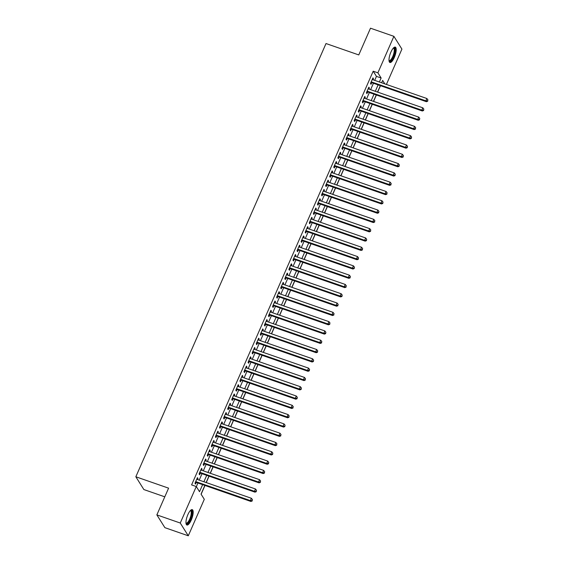 <?xml version="1.0" encoding="UTF-8"?>
<svg xmlns="http://www.w3.org/2000/svg" width="564" height="564" viewBox="0 0 564 564"><rect width="100%" height="100%" fill="white"/><g stroke="black" fill="none" stroke-linecap="round" stroke-linejoin="round"><path stroke-width="0.85" d="M187.882 514.629A8.143 2.559 -70.8 0 1 192.246 509.637A8.143 2.559 -70.8 0 1 191.267 520.022A8.143 2.559 -70.8 0 1 186.903 525.014A8.143 2.559 -70.8 0 1 187.882 514.629M390.908 52.114A8.143 2.559 -70.8 0 1 395.279 47.122A8.143 2.559 -70.8 0 1 394.292 57.5A8.143 2.559 -70.8 0 1 389.928 62.498A8.143 2.559 -70.8 0 1 390.908 52.114M164.787 496.828L143.862 489.552L135.839 476.77L326.013 43.541L358.767 54.927L370.499 28.2L393.898 36.336L401.921 49.11L386.411 84.445M201.122 494.254L204.972 485.491M206.248 482.58L209.054 476.192M210.33 473.288L213.136 466.9M214.412 463.989L217.218 457.601M218.494 454.69L221.292 448.302M222.576 445.398L225.374 439.011M226.65 436.099L229.456 429.712M230.732 426.8L233.538 420.413M234.814 417.501L237.62 411.114M238.896 408.209L241.702 401.822M242.978 398.91L245.784 392.523M247.06 389.611L249.866 383.224M251.142 380.319L253.941 373.932M255.224 371.02L258.023 364.633M259.299 361.721L262.105 355.334M263.381 352.429L266.187 346.042M267.463 343.131L270.269 336.743M271.545 333.832L274.351 327.444M275.627 324.533L278.433 318.145M279.709 315.241L282.508 308.853M283.791 305.942L286.59 299.554M287.866 296.643L290.671 290.256M291.948 287.351L294.753 280.964M296.029 278.052L298.835 271.665M300.111 268.753L302.917 262.366M304.193 259.461L306.999 253.074M308.275 250.162L311.081 243.775M312.357 240.863L315.156 234.476M316.439 231.564L319.238 225.177M320.514 222.272L323.32 215.885M324.596 212.973L327.402 206.586M328.678 203.674L331.484 197.287M332.76 194.383L335.566 187.995M336.842 185.084L339.648 178.696M340.924 175.785L343.723 169.397M345.006 166.493L347.805 160.105M349.088 157.194L351.887 150.807M353.163 147.895L355.969 141.508M357.245 138.596L360.051 132.216M361.327 129.304L364.132 122.917M365.409 120.005L368.214 113.618M369.49 110.706L372.296 104.319M373.572 101.414L376.371 95.027M377.654 92.115L380.453 85.728M204.852 485.449L201.045 494.127L204.302 499.309L188.284 535.8L180.254 523.025L196.272 486.535L199.529 491.709L202.617 484.673M180.254 523.025L156.855 514.89L164.885 527.664L188.284 535.8M197.534 479.555L197.992 478.512L197.449 477.645L195.003 483.228L195.546 484.088L196.258 482.46M201.616 470.256L202.074 469.213L201.531 468.353L199.085 473.929L199.628 474.789L200.34 473.168M205.698 460.957L206.156 459.921L205.613 459.054L203.167 464.63L203.71 465.497L204.422 463.869M209.78 451.665L210.238 450.622L209.695 449.755L207.242 455.338L207.785 456.198L208.504 454.57M213.862 442.366L214.32 441.323L213.777 440.463L211.324 446.039L211.867 446.899L212.586 445.278M217.944 433.067L218.395 432.024L217.859 431.164L215.406 436.74L215.949 437.608L216.661 435.979M222.019 423.768L222.477 422.732L221.934 421.865L219.488 427.441L220.031 428.309L220.743 426.68M226.101 414.477L226.559 413.433L226.016 412.573L223.57 418.15L224.112 419.01L224.824 417.381M230.182 405.178L230.641 404.134L230.098 403.274L227.652 408.851L228.194 409.718L228.906 408.089M234.264 395.879L234.723 394.842L234.18 393.975L231.733 399.552L232.276 400.419L232.988 398.79M238.346 386.587L238.805 385.543L238.262 384.676L235.815 390.26L236.351 391.12L237.07 389.491M242.428 377.288L242.887 376.244L242.344 375.384L239.89 380.961L240.433 381.821L241.152 380.199M246.51 367.989L246.969 366.952L246.426 366.085L243.972 371.662L244.515 372.529L245.234 370.901M250.592 358.697L251.043 357.654L250.501 356.786L248.054 362.37L248.597 363.23L249.309 361.602M254.667 349.398L255.125 348.355L254.583 347.494L252.136 353.071L252.679 353.931L253.391 352.31M258.749 340.099L259.207 339.056L258.664 338.196L256.218 343.772L256.761 344.639L257.473 343.011M262.831 330.8L263.289 329.764L262.746 328.897L260.3 334.473L260.843 335.34L261.555 333.712M266.913 321.508L267.371 320.465L266.828 319.605L264.382 325.181L264.925 326.041L265.637 324.413M270.995 312.209L271.453 311.166L270.91 310.306L268.457 315.882L269 316.749L269.719 315.121M275.077 302.91L275.535 301.874L274.992 301.007L272.539 306.583L273.082 307.45L273.801 305.822M279.159 293.618L279.61 292.575L279.074 291.708L276.621 297.291L277.164 298.152L277.876 296.523M283.234 284.319L283.692 283.276L283.149 282.416L280.703 287.993L281.246 288.853L281.958 287.231M287.316 275.021L287.774 273.984L287.231 273.117L284.785 278.694L285.328 279.561L286.04 277.932M291.398 265.729L291.856 264.685L291.313 263.818L288.867 269.402L289.41 270.262L290.122 268.633M295.48 256.43L295.938 255.386L295.395 254.526L292.949 260.103L293.491 260.963L294.204 259.341M299.562 247.131L300.02 246.087L299.477 245.227L297.031 250.804L297.566 251.671L298.286 250.042M303.643 237.832L304.102 236.795L303.559 235.928L301.106 241.512L301.648 242.372L302.367 240.743M307.725 228.54L308.184 227.496L307.641 226.636L305.187 232.213L305.73 233.073L306.449 231.451M311.807 219.241L312.259 218.197L311.716 217.337L309.269 222.914L309.812 223.781L310.524 222.153M315.882 209.942L316.341 208.906L315.798 208.038L313.351 213.615L313.894 214.482L314.606 212.854M319.964 200.65L320.422 199.607L319.88 198.747L317.433 204.323L317.976 205.183L318.688 203.555M324.046 191.351L324.504 190.308L323.962 189.448L321.515 195.024L322.058 195.884L322.77 194.263M328.128 182.052L328.586 181.016L328.044 180.149L325.597 185.725L326.14 186.592L326.852 184.964M332.21 172.76L332.668 171.717L332.125 170.85L329.679 176.433L330.215 177.293L330.934 175.665M336.292 163.461L336.75 162.418L336.207 161.558L333.754 167.134L334.297 167.994L335.016 166.373M340.374 154.162L340.825 153.119L340.289 152.259L337.836 157.835L338.379 158.703L339.091 157.074M344.456 144.87L344.907 143.827L344.364 142.96L341.918 148.543L342.461 149.404L343.173 147.775M348.531 135.571L348.989 134.528L348.446 133.668L346 139.245L346.543 140.105L347.255 138.483M352.613 126.273L353.071 125.229L352.528 124.369L350.082 129.946L350.625 130.813L351.337 129.184M356.695 116.974L357.153 115.937L356.61 115.07L354.164 120.647L354.707 121.514L355.419 119.885M360.777 107.682L361.235 106.638L360.692 105.778L358.246 111.355L358.789 112.215L359.501 110.586M364.859 98.383L365.317 97.339L364.774 96.479L362.321 102.056L362.863 102.923L363.583 101.294M368.941 89.084L369.399 88.047L368.856 87.18L366.403 92.757L366.945 93.624L367.665 91.995M374.7 80.37L376.449 76.38L373.199 71.198L191.591 484.906L196.272 486.535M196.35 486.661L197.936 483.045M199.212 480.133L202.018 473.746M203.294 470.841L206.1 464.454M207.376 461.542L210.182 455.155M211.458 452.243L214.264 445.856M215.54 442.951L218.346 436.564M219.622 433.653L222.42 427.265M223.704 424.354L226.502 417.966M227.778 415.062L230.584 408.674M231.86 405.763L234.666 399.375M235.942 396.464L238.748 390.076M240.024 387.165L242.83 380.778M244.106 377.873L246.912 371.486M248.188 368.574L250.987 362.187M252.27 359.275L255.069 352.888M256.352 349.983L259.151 343.596M260.427 340.684L263.233 334.297M264.509 331.385L267.315 324.998M268.591 322.093L271.397 315.706M272.673 312.794L275.479 306.407M276.755 303.495L279.561 297.108M280.837 294.197L283.636 287.809M284.919 284.905L287.718 278.517M288.994 275.606L291.799 269.218M293.076 266.307L295.881 259.919M297.157 257.015L299.963 250.627M301.239 247.716L304.045 241.329M305.321 238.417L308.127 232.03M309.403 229.125L312.202 222.738M313.485 219.826L316.284 213.439M317.567 210.527L320.366 204.14M321.642 201.228L324.448 194.848M325.724 191.936L328.53 185.549M329.806 182.637L332.612 176.25M333.888 173.338L336.694 166.951M337.97 164.046L340.776 157.659M342.052 154.748L344.851 148.36M346.134 145.449L348.933 139.061M350.209 136.157L353.015 129.769M354.291 126.858L357.097 120.47M358.373 117.559L361.179 111.171M362.455 108.267L365.26 101.88M366.537 98.968L369.342 92.581M370.618 89.669L373.424 83.282M373.023 79.792L373.474 78.748L372.938 77.881L370.485 83.465L371.027 84.325L371.739 82.697M156.855 514.89L168.594 488.163L135.839 476.77M373.199 71.198L377.88 72.826L393.898 36.336M379.375 81.999L381.13 78.001L377.88 72.826M203.893 481.762L206.699 475.374M207.975 472.463L210.781 466.075M212.057 463.171L214.863 456.784M216.139 453.872L218.938 447.485M220.221 444.573L223.02 438.186M224.296 435.281L227.102 428.894M228.378 425.982L231.184 419.595M232.46 416.683L235.266 410.296M236.542 407.391L239.347 401.004M240.624 398.092L243.429 391.705M244.706 388.793L247.504 382.406M248.787 379.494L251.586 373.114M252.869 370.203L255.668 363.815M256.944 360.904L259.75 354.516M261.026 351.605L263.832 345.217M265.108 342.313L267.914 335.925M269.19 333.014L271.996 326.626M273.272 323.715L276.078 317.328M277.354 314.423L280.153 308.036M281.436 305.124L284.235 298.737M285.511 295.825L288.317 289.438M289.593 286.533L292.399 280.146M293.675 277.234L296.481 270.847M297.757 267.935L300.563 261.548M301.839 258.636L304.645 252.249M305.921 249.344L308.719 242.957M310.003 240.045L312.801 233.658M314.085 230.746L316.883 224.359M318.159 221.455L320.965 215.067M322.241 212.156L325.047 205.768M326.323 202.857L329.129 196.469M330.405 193.565L333.211 187.177M334.487 184.266L337.293 177.879M338.569 174.967L341.368 168.58M342.651 165.668L345.45 159.281M346.726 156.376L349.532 149.989M350.808 147.077L353.614 140.69M354.89 137.778L357.696 131.391M358.972 128.486L361.778 122.099M363.054 119.187L365.86 112.8M367.136 109.888L369.942 103.501M371.218 100.596L374.017 94.209M375.3 91.297L378.099 84.91M384.831 83.895L382.653 80.419L381.616 82.781M380.34 85.686L377.535 92.073M376.259 94.985L373.453 101.372M372.177 104.284L369.371 110.671M368.095 113.575L365.289 119.963M364.013 122.874L361.214 129.262M359.931 132.173L357.132 138.561M355.856 141.465L353.05 147.853M351.774 150.764L348.968 157.152M347.692 160.063L344.886 166.45M343.61 169.362L340.804 175.749M339.528 178.654L336.722 185.041M335.446 187.953L332.64 194.34M331.364 197.252L328.565 203.639M327.282 206.544L324.483 212.931M323.207 215.843L320.401 222.23M319.125 225.142L316.319 231.529M315.043 234.434L312.237 240.821M310.961 243.733L308.156 250.12M306.879 253.032L304.074 259.419M302.797 262.331L299.999 268.711M298.716 271.622L295.917 278.01M294.634 280.921L291.835 287.309M290.559 290.22L287.753 296.608M286.477 299.512L283.671 305.899M282.395 308.811L279.589 315.198M278.313 318.11L275.507 324.497M274.231 327.402L271.425 333.789M270.149 336.701L267.35 343.088M266.067 346L263.268 352.387M261.992 355.292L259.186 361.679M257.91 364.591L255.104 370.978M253.828 373.89L251.022 380.277M249.746 383.189L246.94 389.576M245.664 392.481L242.858 398.868M241.582 401.779L238.783 408.167M237.5 411.078L234.702 417.466M233.418 420.37L230.62 426.758M229.344 429.669L226.538 436.057M225.262 438.968L222.456 445.356M221.18 448.26L218.374 454.647M217.098 457.559L214.292 463.946M213.016 466.858L210.21 473.245M208.934 476.157L206.135 482.544M376.449 76.38L381.13 78.001M372.677 78.466L373.474 78.748M368.595 87.765L369.399 88.047M364.513 97.064L365.317 97.339M360.431 106.363L361.235 106.638M356.356 115.655L357.153 115.937M352.274 124.954L353.071 125.229M348.192 134.253L348.989 134.528M344.111 143.545L344.907 143.827M340.029 152.844L340.825 153.119M335.947 162.143L336.75 162.418M331.865 171.435L332.668 171.717M327.79 180.734L328.586 181.016M323.708 190.033L324.504 190.308M319.626 199.332L320.422 199.607M315.544 208.624L316.341 208.906M311.462 217.923L312.259 218.197M307.38 227.221L308.184 227.496M303.298 236.513L304.102 236.795M299.216 245.812L300.02 246.087M295.141 255.111L295.938 255.386M291.059 264.403L291.856 264.685M286.977 273.702L287.774 273.984M282.895 283.001L283.692 283.276M278.813 292.3L279.61 292.575M274.731 301.592L275.535 301.874M270.649 310.891L271.453 311.166M266.568 320.19L267.371 320.465M262.493 329.482L263.289 329.764M258.411 338.781L259.207 339.056M254.329 348.08L255.125 348.355M250.247 357.372L251.043 357.654M246.165 366.671L246.969 366.952M242.083 375.969L242.887 376.244M238.001 385.268L238.805 385.543M233.926 394.56L234.723 394.842M229.844 403.859L230.641 404.134M225.762 413.158L226.559 413.433M221.68 422.45L222.477 422.732M217.598 431.749L218.395 432.024M213.516 441.048L214.32 441.323M209.434 450.34L210.238 450.622M205.352 459.639L206.156 459.921M201.277 468.938L202.074 469.213M197.196 478.23L197.992 478.512M370.957 82.386L426.398 101.703L425.855 100.836L371.197 81.836M427.54 100.822L427.949 99.891L427.54 100.822L425.855 100.836L426.87 98.51L372.219 79.51M426.398 101.703L427.759 101.167M427.949 99.891L426.87 98.51M393.46 47.968A7.043 2.214 -70.8 0 1 394.976 50.238A7.043 2.214 -70.8 0 1 393.319 56.879A7.043 2.214 -70.8 0 1 389.033 60.708M389.012 60.404A6.521 2.052 109.2 0 0 389.245 60.545A6.521 2.052 109.2 0 0 392.741 56.541A6.521 2.052 109.2 0 0 393.531 48.222A6.521 2.052 109.2 0 0 393.256 48.187M389.548 62.23A8.086 2.545 109.2 0 0 393.538 57.225A8.086 2.545 109.2 0 0 394.814 47.094M190.435 510.483A7.043 2.214 -70.8 0 1 190.477 510.462A7.043 2.214 -70.8 0 1 191.471 515.947A7.043 2.214 -70.8 0 1 187.17 523.667A7.043 2.214 -70.8 0 1 186 523.223M185.979 522.927A6.521 2.052 109.2 0 0 186.212 523.061A6.521 2.052 109.2 0 0 186.825 523.011A6.521 2.052 109.2 0 0 190.569 516.723A6.521 2.052 109.2 0 0 190.498 510.737A6.521 2.052 109.2 0 0 190.23 510.702M186.515 524.746A8.086 2.545 109.2 0 0 186.924 524.64A8.086 2.545 109.2 0 0 191.407 517.357A8.086 2.545 109.2 0 0 191.781 509.609M366.875 91.678L422.316 110.995L421.773 110.135L367.122 91.135M423.458 110.121L423.867 109.19L423.458 110.121L421.773 110.135L422.796 107.809L368.137 88.809M422.316 110.995L423.677 110.466M423.867 109.19L422.796 107.809M362.8 100.977L418.234 120.294L417.691 119.427L363.04 100.427M419.376 119.413L419.785 118.482L419.376 119.413L417.691 119.427L418.714 117.108L364.055 98.108M418.234 120.294L419.595 119.758M419.785 118.482L418.714 117.108M358.718 110.276L414.152 129.593L413.609 128.726L358.958 109.726M415.294 128.712L415.703 127.781L415.294 128.712L413.609 128.726L414.632 126.399L359.98 107.4M414.152 129.593L415.513 129.057M415.703 127.781L414.632 126.399M354.636 119.568L410.07 138.885L409.527 138.025L354.876 119.025M411.212 138.011L411.621 137.08L411.212 138.011L409.527 138.025L410.55 135.698L355.898 116.699M410.07 138.885L411.431 138.356M411.621 137.08L410.55 135.698M350.554 128.867L405.988 148.184L405.445 147.324L350.794 128.317M407.13 147.303L407.539 146.379L407.13 147.303L405.445 147.324L406.468 144.997L351.816 125.998M405.988 148.184L407.349 147.648M407.539 146.379L406.468 144.997M346.472 138.166L401.906 157.483L401.371 156.616L346.712 137.616M403.056 156.602L403.464 155.671L403.056 156.602L401.371 156.616L402.386 154.296L347.734 135.29M401.906 157.483L403.267 156.947M403.464 155.671L402.386 154.296M342.39 147.465L397.831 166.775L397.289 165.915L342.63 146.915M398.974 165.901L399.382 164.97L398.974 165.901L397.289 165.915L398.304 163.588L343.652 144.588M397.831 166.775L399.192 166.246M399.382 164.97L398.304 163.588M338.308 156.757L393.75 176.074L393.207 175.214L338.555 156.207M394.892 175.192L395.301 174.269L394.892 175.192L393.207 175.214L394.229 172.887L339.57 153.887M393.75 176.074L395.11 175.538M395.301 174.269L394.229 172.887M334.233 166.056L389.668 185.373L389.125 184.506L334.473 165.506M390.81 184.491L391.219 183.561L390.81 184.491L389.125 184.506L390.147 182.186L335.488 163.179M389.668 185.373L391.028 184.837M391.219 183.561L390.147 182.186M330.151 175.355L385.586 194.665L385.043 193.804L330.391 174.805M386.728 193.79L387.137 192.86L386.728 193.79L385.043 193.804L386.065 191.478L331.413 172.478M385.586 194.665L386.946 194.136M387.137 192.86L386.065 191.478M326.07 184.647L381.504 203.964L380.961 203.103L326.309 184.104M382.646 203.089L383.055 202.159L382.646 203.089L380.961 203.103L381.983 200.777L327.332 181.777M381.504 203.964L382.864 203.435M383.055 202.159L381.983 200.777M321.988 193.946L377.422 213.262L376.879 212.395L322.227 193.396M378.564 212.381L378.973 211.451L378.564 212.381L376.879 212.395L377.901 210.076L323.25 191.076M377.422 213.262L378.782 212.727M378.973 211.451L377.901 210.076M317.906 203.244L373.34 222.561L372.797 221.694L318.145 202.695M374.489 221.68L374.891 220.75L374.489 221.68L372.797 221.694L373.819 219.368L319.168 200.368M373.34 222.561L374.7 222.026M374.891 220.75L373.819 219.368M313.824 212.536L369.265 231.853L368.722 230.993L314.063 211.993M370.407 230.979L370.816 230.049L370.407 230.979L368.722 230.993L369.737 228.667L315.086 209.667M369.265 231.853L370.618 231.325M370.816 230.049L369.737 228.667M309.742 221.835L365.183 241.152L364.64 240.292L309.981 221.285M366.325 240.271L366.734 239.34L366.325 240.271L364.64 240.292L365.655 237.966L311.004 218.966M365.183 241.152L366.544 240.617M366.734 239.34L365.655 237.966M305.66 231.134L361.101 250.451L360.558 249.584L305.907 230.584M362.243 249.57L362.652 248.639L362.243 249.57L360.558 249.584L361.58 247.265L306.922 228.258M361.101 250.451L362.462 249.915M362.652 248.639L361.58 247.265M301.585 240.433L357.019 259.743L356.476 258.883L301.825 239.883M358.161 258.869L358.57 257.938L358.161 258.869L356.476 258.883L357.498 256.557L302.84 237.557M357.019 259.743L358.38 259.214M358.57 257.938L357.498 256.557M297.503 249.725L352.937 269.042L352.394 268.182L297.743 249.175M354.079 268.161L354.488 267.237L354.079 268.161L352.394 268.182L353.416 265.856L298.765 246.856M352.937 269.042L354.298 268.506M354.488 267.237L353.416 265.856M293.421 259.024L348.855 278.341L348.312 277.474L293.661 258.474M349.997 277.46L350.406 276.529L349.997 277.46L348.312 277.474L349.335 275.154L294.683 256.148M348.855 278.341L350.216 277.805M350.406 276.529L349.335 275.154M289.339 268.323L344.773 287.633L344.23 286.773L289.579 267.773M345.915 286.759L346.324 285.828L345.915 286.759L344.23 286.773L345.253 284.446L290.601 265.447M344.773 287.633L346.134 287.104M346.324 285.828L345.253 284.446M285.257 277.615L340.691 296.932L340.155 296.072L285.497 277.072M341.84 296.058L342.242 295.127L341.84 296.058L340.155 296.072L341.171 293.745L286.519 274.746M340.691 296.932L342.052 296.403M342.242 295.127L341.171 293.745M281.175 286.914L336.616 306.231L336.073 305.364L281.415 286.364M337.758 305.35L338.167 304.419L337.758 305.35L336.073 305.364L337.089 303.044L282.437 284.044M336.616 306.231L337.977 305.695M338.167 304.419L337.089 303.044M277.093 296.213L332.534 315.53L331.992 314.663L277.34 295.663M333.676 314.649L334.085 313.718L333.676 314.649L331.992 314.663L333.014 312.336L278.355 293.336M332.534 315.53L333.895 314.994M334.085 313.718L333.014 312.336M273.018 305.505L328.452 324.822L327.91 323.962L273.258 304.962M329.595 323.947L330.003 323.017L329.595 323.947L327.91 323.962L328.932 321.635L274.273 302.635M328.452 324.822L329.813 324.293M330.003 323.017L328.932 321.635M268.936 314.804L324.37 334.121L323.828 333.253L269.176 314.254M325.513 333.239L325.921 332.309L325.513 333.239L323.828 333.253L324.85 330.934L270.198 311.934M324.37 334.121L325.731 333.585M325.921 332.309L324.85 330.934M264.854 324.103L320.289 343.42L319.746 342.552L265.094 323.553M321.431 342.538L321.84 341.608L321.431 342.538L319.746 342.552L320.768 340.233L266.116 321.226M320.289 343.42L321.649 342.884M321.84 341.608L320.768 340.233M260.772 333.402L316.207 352.712L315.664 351.851L261.012 332.852M317.349 351.837L317.758 350.907L317.349 351.837L315.664 351.851L316.686 349.525L262.034 330.525M316.207 352.712L317.567 352.183M317.758 350.907L316.686 349.525M256.69 342.693L312.125 362.01L311.582 361.15L256.93 342.144M313.274 361.129L313.676 360.206L313.274 361.129L311.582 361.15L312.604 358.824L257.952 339.824M312.125 362.01L313.485 361.475M313.676 360.206L312.604 358.824M252.609 351.992L308.05 371.309L307.507 370.442L252.848 351.442M309.192 370.428L309.601 369.498L309.192 370.428L307.507 370.442L308.522 368.123L253.87 349.116M308.05 371.309L309.403 370.774M309.601 369.498L308.522 368.123M248.527 361.291L303.968 380.601L303.425 379.741L248.766 360.741M305.11 379.727L305.519 378.796L305.11 379.727L303.425 379.741L304.44 377.415L249.789 358.415M303.968 380.601L305.328 380.073M305.519 378.796L304.44 377.415M244.445 370.583L299.886 389.9L299.343 389.04L244.691 370.04M301.028 389.026L301.437 388.095L301.028 389.026L299.343 389.04L300.365 386.714L245.707 367.714M299.886 389.9L301.246 389.364M301.437 388.095L300.365 386.714M240.37 379.882L295.804 399.199L295.261 398.332L240.609 379.332M296.946 398.318L297.355 397.387L296.946 398.318L295.261 398.332L296.283 396.013L241.625 377.013M295.804 399.199L297.165 398.663M297.355 397.387L296.283 396.013M236.288 389.181L291.722 408.498L291.179 407.631L236.527 388.631M292.864 407.617L293.273 406.686L292.864 407.617L291.179 407.631L292.201 405.304L237.55 386.305M291.722 408.498L293.083 407.962M293.273 406.686L292.201 405.304M232.206 398.473L287.64 417.79L287.097 416.93L232.446 397.93M288.782 416.916L289.191 415.985L288.782 416.916L287.097 416.93L288.119 414.603L233.468 395.604M287.64 417.79L289.001 417.261M289.191 415.985L288.119 414.603M228.124 407.772L283.558 427.089L283.015 426.222L228.364 407.222M284.7 426.208L285.109 425.277L284.7 426.208L283.015 426.222L284.037 423.902L229.386 404.903M283.558 427.089L284.919 426.553M285.109 425.277L284.037 423.902M224.042 417.071L279.476 436.388L278.94 435.521L224.282 416.521M280.625 435.507L281.027 434.576L280.625 435.507L278.94 435.521L279.955 433.194L225.304 414.195M279.476 436.388L280.837 435.852M281.027 434.576L279.955 433.194M219.96 426.363L275.401 445.68L274.858 444.82L220.2 425.82M276.543 444.806L276.952 443.875L276.543 444.806L274.858 444.82L275.874 442.493L221.222 423.493M275.401 445.68L276.755 445.151M276.952 443.875L275.874 442.493M215.878 435.662L271.319 454.979L270.776 454.119L216.125 435.112M272.461 454.098L272.87 453.174L272.461 454.098L270.776 454.119L271.799 451.792L217.14 432.792M271.319 454.979L272.68 454.443M272.87 453.174L271.799 451.792M211.796 444.961L267.237 464.278L266.694 463.411L212.043 444.411M268.379 463.396L268.788 462.466L268.379 463.396L266.694 463.411L267.717 461.091L213.058 442.084M267.237 464.278L268.598 463.742M268.788 462.466L267.717 461.091M207.721 454.26L263.155 473.57L262.613 472.71L207.961 453.71M264.297 472.695L264.706 471.765L264.297 472.695L262.613 472.71L263.635 470.383L208.976 451.383M263.155 473.57L264.516 473.041M264.706 471.765L263.635 470.383M203.639 463.552L259.073 482.869L258.531 482.009L203.879 463.002M260.216 481.987L260.624 481.064L260.216 481.987L258.531 482.009L259.553 479.682L204.901 460.682M259.073 482.869L260.434 482.333M260.624 481.064L259.553 479.682M199.557 472.851L254.991 492.168L254.449 491.3L199.797 472.301M256.134 491.286L256.542 490.356L256.134 491.286L254.449 491.3L255.471 488.981L200.819 469.981M254.991 492.168L256.352 491.632M256.542 490.356L255.471 488.981M195.475 482.149L250.909 501.466L250.367 500.599L195.715 481.6M252.059 500.585L252.46 499.655L252.059 500.585L250.367 500.599L251.389 498.273L196.737 479.273M250.909 501.466L252.27 500.931M252.46 499.655L251.389 498.273"/></g></svg>
